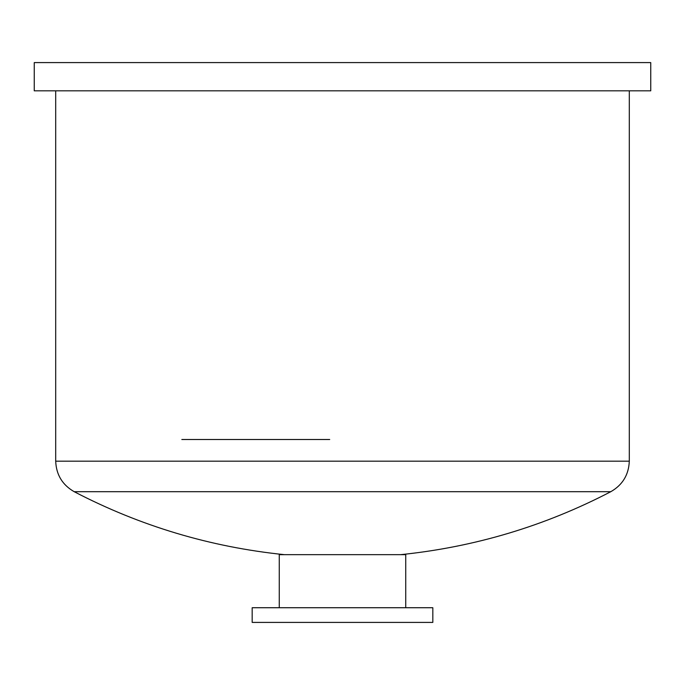 <?xml version="1.0" encoding="UTF-8"?>
<svg xmlns="http://www.w3.org/2000/svg" width="685" height="685" viewBox="0 0 685 685"><rect width="100%" height="100%" fill="white"/><g stroke="black" fill="none" stroke-linecap="round" stroke-linejoin="round"><path stroke-width="1.03" d="M34.25 62.592L34.25 90.822L650.75 90.822L650.75 62.592L34.25 62.592M55.699 90.822L55.699 461.176C56.247 474.748 62.403 484.929 74.185 491.693C140.237 526.054 210.295 547.041 284.352 554.662M400.648 554.662C474.705 547.041 544.763 526.054 610.814 491.693C622.596 484.929 628.753 474.748 629.301 461.176L629.301 90.822M74.185 491.693L610.814 491.693M279.266 607.723L279.266 554.662L405.734 554.662L405.734 607.723M432.826 607.723L252.174 607.723L252.174 622.408L432.826 622.408L432.826 607.723M55.699 461.176L629.301 461.176M181.825 439.505L329.716 439.505L181.825 439.505"/></g></svg>

